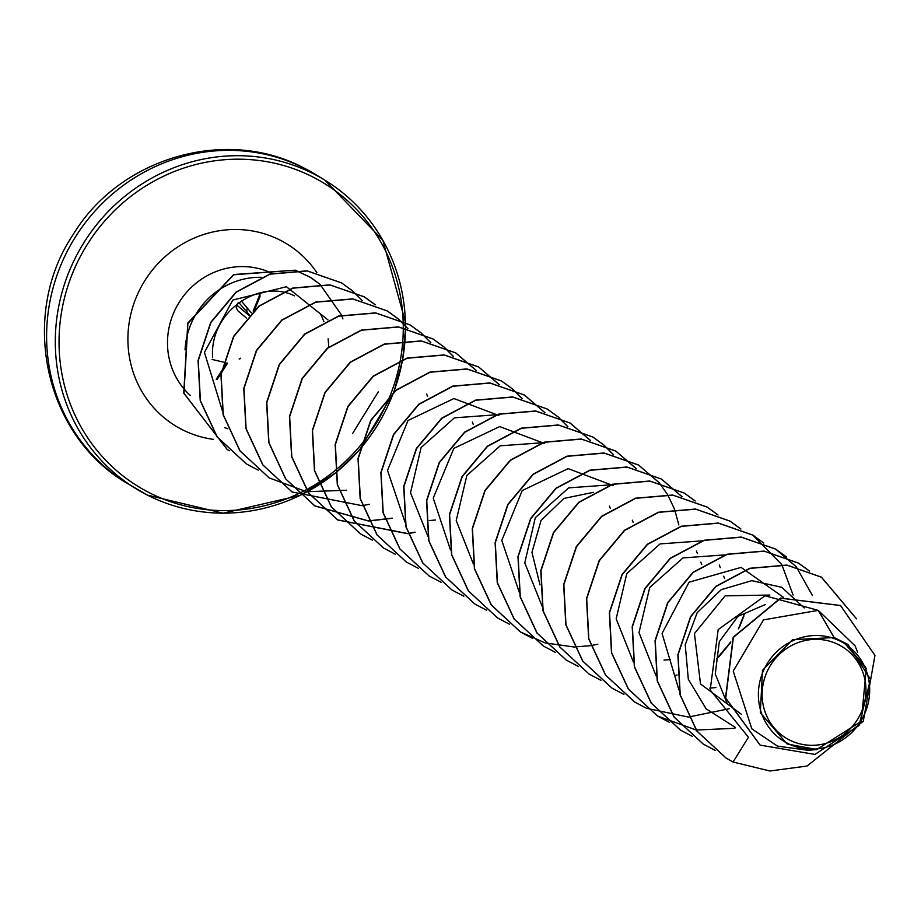 <?xml version="1.0" encoding="UTF-8"?>
<svg xmlns="http://www.w3.org/2000/svg" width="921" height="921" viewBox="0 0 921 921"><rect width="100%" height="100%" fill="white"/><g stroke="black" fill="none" stroke-linecap="round" stroke-linejoin="round"><path stroke-width="1.38" d="M226.67 363.012L221.685 370.818M221.397 371.267L216.608 378.715A1.531 0.668 121.3 0 1 216.216 379.095M254.518 309.87L259.86 296.93L259.181 296.217L253.171 311.125M789.447 739.966A53.625 51.242 -58.5 0 1 768.321 669.141A53.625 51.242 -58.5 0 1 838.628 644.688A53.625 51.242 -58.5 0 1 859.754 715.525A53.625 51.242 -58.5 0 1 789.447 739.966M787.674 743.408A57.505 54.949 -58.5 0 1 765.017 667.46A57.505 54.949 -58.5 0 1 840.401 641.246A57.505 54.949 -58.5 0 1 863.046 717.194A57.505 54.949 -58.5 0 1 787.674 743.408M866.247 668.957L865.475 666.988L844.177 642.582L866.235 668.957L861.285 721.304L816.754 749.498L787.121 743.984L760.32 712.704L762.507 670.292L792.544 639.692L834.138 637.551L847.953 644.481L840.988 640.947M212.647 357.578C209.148 312.242 258.824 278.084 294.478 295.837M261.196 277.313A74.21 70.905 121.5 0 0 185.063 349.899L185.294 349.37M857.704 652.482L855.068 645.828L818.239 610.37L834.138 637.551M727.452 704.266L715.26 673.953L719.301 641.707L737.917 616.333L765.305 604.579M741.324 714.236L700.513 683.992L694.446 633.579L725.126 595.852L769.772 595.047M540.017 584.927L531.958 552.358L541.053 520.434L563.928 498.422L593.412 492.332M327.957 319.898L286.454 286.73L232.806 300.05L204.439 352.421L222.318 410.559M498.883 415.509L453.915 398.54L408.026 420.483L387.522 470.412L405.01 522.149M496.454 414.761L454.433 417.835L421.116 447.537L410.524 492.781L427.862 536.16M544.61 443.531L499.723 426.573L453.869 448.366L433.227 498.146L450.484 549.895M542.17 442.782L500.195 445.81L466.855 475.478L456.217 520.549L473.336 563.894M613.156 485.586L568.165 468.616L522.242 490.559L501.784 540.454L519.248 592.203M610.669 484.826L568.718 487.865L535.308 517.683L524.786 562.904L542.101 606.225M702.113 540.857L660.092 543.908L626.787 573.61L616.172 618.831L633.487 662.222M724.954 554.879L682.979 557.919L649.708 587.506L639.001 632.589L656.12 675.979M783.391 597.269L741.094 567.394L689.058 582.187L662.061 633.464L678.973 690.025M804.24 607.964L781.745 587.31L751.789 580.656L721.258 589.67L697.209 612.626L685.236 644.712L688.309 679.226L706.108 708.813L735.234 727.36M817.077 610.036L765.086 595.772L718.184 629.607L710.183 689.956L748.451 737.249L733.07 762.024L769.887 770.992L807.038 766.042L863.299 721.212L874.95 655.395L840.539 605.546L780.732 598.19L733.392 637.355L725.725 698.014L760.159 745.124L814.935 754.437L859.051 725.46L870.495 679.272L847.953 644.481M818.239 610.37L763.532 619.879L733.22 671.11L751.835 728.868L777.52 746.125L808.293 750.327L816.754 749.533M840.447 605.488L780.548 598.074L733.197 637.24L725.529 697.899L760.055 745.066M844.177 642.582L844.81 642.72M328.624 347.436A74.21 70.905 121.5 0 0 328.106 338.824M323.916 321.751A74.21 70.905 121.5 0 0 320.646 314.406M726.151 758.133L696.875 731.078L680.043 694.802L677.902 654.658L690.554 616.61L715.87 586.332L749.763 568.28L786.868 565.08L821.302 577.087L856.265 618.555M703.276 744.099L674.011 717.045L657.191 680.769L655.05 640.625L667.713 602.587L693.029 572.309L726.922 554.269L764.016 551.069L798.461 563.076L809.409 571.055M680.458 730.111L651.182 703.057L634.35 666.792L632.197 626.637L644.85 588.6L670.166 558.31L704.058 540.259L741.163 537.058L775.597 549.066L796.205 566.76M796.274 566.841L812.414 595.45M734.889 728.315L696.218 730.008M696.103 729.985L657.49 716.02L628.318 689.023L611.486 652.747L609.357 612.603L622.02 574.566L647.336 544.276L681.229 526.236L718.334 523.047L752.768 535.066L781.802 564.608M781.86 564.711L793.085 595.024M729.156 708.744L688.436 717.056M688.309 717.056L646.646 708.307M646.542 708.272L634.661 702.032L605.488 675.024L588.646 638.76L586.504 598.615L599.157 560.578L624.461 530.289L658.354 512.237L695.459 509.037L729.904 521.044L740.783 528.953M611.889 688.056L582.625 661.002L565.793 624.726L563.652 584.582L576.316 546.533L601.632 516.255L635.536 498.215L672.629 495.026L707.075 507.045L717.931 514.943M744.352 613.916L738.435 628.824M730.848 641.891L716.619 658.814M589.06 674.057L559.784 647.003L542.953 610.738L540.8 570.594L553.463 532.545L578.768 502.267L612.661 484.216L649.754 481.015L684.199 493.011L695.079 500.932M566.196 660.035L536.92 632.98L520.1 596.704L517.959 556.56L530.623 518.511L555.939 488.234L589.831 470.194L626.936 467.005L661.382 479.024L681.954 496.695M543.355 646.035L514.079 618.97L497.248 582.705L495.107 542.573L507.759 504.524L533.063 474.234L566.956 456.194L604.061 452.982L638.495 464.99L659.102 482.685M659.183 482.777L667.552 494.542M667.621 494.658L674.448 508.945M674.494 509.071L678.846 524.947M597.821 644.24L590.752 645.644M590.603 645.667L574.197 647.003M574.071 647.003L545.244 642.939M545.14 642.904L520.411 631.967L491.227 604.959L474.396 568.683L472.266 528.539L484.918 490.502L510.234 460.212L544.138 442.172L581.243 438.983L615.677 450.991L636.33 468.766M497.651 618.003L468.375 590.948L451.555 554.684L449.413 514.54L462.066 476.502L487.37 446.213L521.263 428.161L558.368 424.961L592.802 436.968L603.681 444.889M603.773 444.958L613.49 454.755M474.81 604.003L445.534 576.937L428.702 540.673L426.561 500.529L439.225 462.48L464.541 432.191L498.434 414.151L535.538 410.962L569.972 422.969L590.557 440.652M451.946 589.981L422.681 562.915L405.85 526.651L403.709 486.507L416.373 448.469L441.677 418.192L475.57 400.14L512.663 396.939L547.109 408.947L557.988 416.856M463.827 596.244L452.038 590.039L422.866 563.03L406.046 526.766L403.905 486.622L416.557 448.585L441.873 418.307L475.766 400.255L512.859 397.055L547.293 409.062L558.091 416.902L567.785 426.734M429.117 575.982L399.841 548.916L383.009 512.652L380.868 472.508L393.52 434.459L418.836 404.169L452.729 386.129L489.834 382.929L524.279 394.948L544.944 412.723M406.242 561.948L376.977 534.894L360.157 498.618L358.016 458.485L370.679 420.448L395.984 390.159L429.877 372.119L466.97 368.918L501.415 380.926L512.283 388.835M418.238 568.269L406.334 562.017L377.173 535.009L360.341 498.745L358.2 458.6L370.864 420.563L396.18 390.274L430.072 372.234L467.166 369.033L501.6 381.041L512.387 388.881L522.011 398.62M383.424 547.96L354.148 520.906L337.305 484.63L335.163 444.486L347.816 406.437L373.132 376.159L407.024 358.108L444.129 354.907L478.575 366.915L499.17 384.61M360.548 533.927L331.284 506.861L314.452 470.596L312.323 430.452L324.975 392.415L350.291 362.137L384.184 344.097L421.288 340.897L455.722 352.904L476.387 370.679M415.014 532.154L407.957 533.547M407.819 533.57L337.627 519.881L308.454 492.885L291.612 456.609L289.47 416.465L302.123 378.416L327.427 348.138L361.331 330.086L398.425 326.886L432.87 338.893L443.749 346.803M443.83 346.883L453.466 356.588M392.162 518.143L368.561 520.895M368.423 520.895L314.752 505.848L285.579 478.839L268.759 442.575L266.618 402.431L279.282 364.394L304.598 334.104L338.491 316.064L375.595 312.875L410.029 324.883L420.885 332.792M420.978 332.861L430.694 342.658M292.026 491.918L262.75 464.852L245.919 428.587L243.766 388.443L256.418 350.394L281.734 320.117L315.627 302.065L352.731 298.865L387.165 310.872L398.045 318.781M362.16 505.687L292.118 491.975L262.946 464.978L246.103 428.702L243.961 388.558L256.614 350.521L281.918 320.232L315.811 302.18L352.916 298.98L387.361 310.987L398.16 318.827L407.842 328.647M269.151 477.884L239.886 450.818L223.055 414.554L220.925 374.41L233.589 336.361L258.905 306.083L292.797 288.043L329.902 284.854L364.336 296.861L375.192 304.77M246.321 463.885L217.057 436.83L200.214 400.566L198.073 360.422L210.725 322.373L236.029 292.095L269.922 274.044L307.027 270.832L341.472 282.839L352.352 290.76M227.165 449.483L183.74 393.094L187.803 323.075L233.761 274.527L295.192 270.175M295.526 270.29L310.319 277.279L319.817 284.186M733.07 762.024L726.255 758.19L697.07 731.193L680.228 694.929L678.086 654.773L690.738 616.736L716.054 586.447L749.947 568.395L787.052 565.195L821.497 577.214L856.53 618.831M715.168 750.373L703.368 744.156L674.207 717.16L657.375 680.884L655.245 640.74L667.909 602.702L693.214 572.425L727.106 554.384L764.211 551.184L798.645 563.192L809.513 571.101M692.431 736.409L680.55 730.169L651.377 703.172L634.534 666.908L632.393 626.764L645.045 588.715L670.35 558.425L704.254 540.374L741.347 537.173L775.793 549.181L786.672 557.101M669.579 722.398L657.675 716.135L628.502 689.138L611.682 652.862L609.541 612.718L622.205 574.681L647.521 544.403L681.413 526.351L718.518 523.163L752.964 535.182L763.82 543.079M646.623 708.341L634.857 702.147L605.673 675.151L588.841 638.886L586.689 598.731L599.341 560.693L624.657 530.404L658.55 512.352L695.654 509.152L730.088 521.159L740.887 528.999M623.885 694.376L611.981 688.114L582.809 661.117L565.989 624.841L563.848 584.697L576.511 546.66L601.827 516.37L635.72 498.33L672.825 495.141L707.259 507.16L718.035 514.989M743.915 615.953L739.172 627.788M730.318 643.065L718.368 657.387M600.929 680.308L589.152 674.114L559.98 647.118L543.137 610.853L540.995 570.709L553.648 532.672L578.952 502.382L612.845 484.331L649.95 481.13L684.395 493.126L695.194 500.978M578.192 666.355L566.288 660.104L537.116 633.095L520.284 596.82L518.155 556.675L530.807 518.638L556.123 488.349L590.027 470.309L627.132 467.12L661.566 479.139L682.07 496.73M555.328 652.333L543.448 646.093L514.275 619.096L497.444 582.832L495.302 542.688L507.955 504.639L533.259 474.361L567.152 456.309L604.245 453.109L638.69 465.105L659.298 482.8M532.488 638.334L520.595 632.082L491.423 605.074L474.591 568.81L472.45 528.654L485.114 490.617L510.43 460.327L544.323 442.287L581.427 439.098L615.873 451.106L636.446 468.789M509.532 624.265L497.743 618.06L468.57 591.063L451.739 554.799L449.598 514.655L462.261 476.618L487.566 446.328L521.459 428.288L558.552 425.076L592.997 437.084L603.785 444.924M603.877 445.004L613.605 454.778M486.691 610.266L474.902 604.061L445.729 577.053L428.898 540.788L426.757 500.644L439.409 462.595L464.725 432.306L498.629 414.266L535.723 411.077L570.168 423.084L590.672 440.675M558.172 416.971L567.9 426.757M441.09 582.279L429.209 576.039L400.036 549.043L383.194 512.767L381.052 472.623L393.716 434.574L419.02 404.296L452.925 386.244L490.03 383.044L524.463 395.063L545.048 412.746M512.479 388.95L522.126 398.643M395.293 554.212L383.516 548.018L354.332 521.021L337.5 484.745L335.359 444.601L348.011 406.552L373.327 376.275L407.22 358.223L444.325 355.022L478.759 367.042L499.274 384.633M372.545 540.247L360.641 533.984L331.468 506.987L314.648 470.712L312.507 430.568L325.171 392.53L350.487 362.252L384.379 344.212L421.473 341.012L455.918 353.019L476.502 370.714M415.164 532.28L408.003 533.685M407.865 533.708L337.823 519.997L308.639 493L291.807 456.735L289.655 416.58L302.307 378.543L327.623 348.253L361.516 330.202L398.62 327.001L433.066 339.009L443.853 346.849M443.934 346.918L453.581 356.611M392.311 518.27L368.619 521.01M368.481 521.01L314.947 505.963L285.775 478.966L268.944 442.69L266.814 402.546L279.477 364.509L304.793 334.231L338.686 316.179L375.78 312.99L410.225 324.998L421.001 332.838M421.081 332.907L430.809 342.681M369.459 504.259L362.31 505.664M398.24 318.896L407.957 328.682M346.63 490.237L306.612 491.722L269.254 477.941L240.07 450.945L223.25 414.669L221.109 374.525L233.773 336.487L259.089 306.198L292.993 288.158L330.086 284.969L364.532 296.988L375.296 304.805M258.294 470.182L246.425 463.942L217.241 436.945L200.41 400.681L198.257 360.537L210.909 322.5L236.225 292.21L270.118 274.159L307.211 270.958L341.656 282.954L352.455 290.806M352.536 290.875L362.183 300.568M378.358 391.713L352.708 433.284M229.306 450.76L227.257 449.54L183.958 393.313L187.907 323.386L233.692 274.769L295.042 270.175M295.376 270.29L310.515 277.394L319.875 284.186M320.013 284.301L341.61 315.201M341.668 315.35L342.911 318.896M227.821 428.783L224.666 427.586M223.319 362.103L212.037 359.42M241.314 300.948L251.364 312.875M216.331 379.452A1.531 1.335 57.3 0 0 217.517 378.876M259.872 296.827A1.531 1.312 179.5 0 0 259.238 295.238L259.227 293.097M239.115 358.902L239.161 358.925A1.531 0.863 -63 0 0 240.462 358.211M237.526 303.619A287.755 60.302 -63 0 0 236.732 305.093L236.19 307.579L237.802 310.722M247.427 308.075A4.64 4.444 139.4 0 0 247.887 313.117L238.884 302.618M221.086 373.224L217.598 378.807L216.608 378.715M249.061 315.546L236.766 305.035M304.621 168.382A180.884 172.849 121.5 0 0 70.802 244.721A180.884 172.849 121.5 0 0 127.121 483.283C44.3 435.437 18.834 315.339 73.104 234.625C119.661 157.503 226.106 126.338 304.183 168.14L316.237 174.875A180.884 172.849 121.5 0 0 304.621 168.382M147.441 495.118A180.884 172.849 -58.5 0 1 135.824 488.625A180.884 172.849 -58.5 0 1 79.505 250.063A180.884 172.849 -58.5 0 1 313.324 173.724A180.884 172.849 -58.5 0 1 324.952 180.217A180.884 172.849 -58.5 0 1 405.401 322.246A180.884 172.849 -58.5 0 1 405.459 325.85M298.646 493.598A177.822 169.925 -58.5 0 1 149.616 492.873A177.822 169.925 -58.5 0 1 79.574 257.995A177.822 169.925 -58.5 0 1 312.691 176.913A177.822 169.925 -58.5 0 1 403.145 321.095M213.511 439.386A106.675 101.932 -58.5 0 1 182.243 429.658A106.675 101.932 -58.5 0 1 140.222 288.757A106.675 101.932 -58.5 0 1 280.076 240.116A106.675 101.932 -58.5 0 1 316.87 272.628M190.221 395.397A74.21 70.905 -58.5 0 1 175.669 308.57A74.21 70.905 -58.5 0 1 254.38 267.643M254.783 267.712A74.21 70.905 -58.5 0 1 272.19 273.399M272.409 273.502A74.21 70.905 -58.5 0 1 273.341 273.963M403.145 321.118A177.822 169.925 -58.5 0 1 403.225 323.513M403.225 323.593A177.822 169.925 -58.5 0 1 403.271 327.623M403.271 327.703A177.822 169.925 -58.5 0 1 400.301 360.387M400.267 360.595A177.822 169.925 -58.5 0 1 361.02 444.739M360.687 445.131A177.822 169.925 -58.5 0 1 298.68 493.575M405.459 325.942A180.884 172.849 -58.5 0 1 405.459 328.049M405.459 328.129A180.884 172.849 -58.5 0 1 402.592 359.547M402.558 359.743A180.884 172.849 -58.5 0 1 393.67 392.104M393.509 392.519A180.884 172.849 -58.5 0 1 359.904 449.229M359.604 449.563A180.884 172.849 -58.5 0 1 335.29 473.049M335.129 473.175A180.884 172.849 -58.5 0 1 300.442 495.187A180.884 172.849 -58.5 0 1 147.487 495.141L223.112 513.181L300.476 495.268M221.362 372.798L227.452 363.173M249.234 315.373L246.54 311.551M147.464 495.13L127.121 483.283M726.911 702.677L726.335 702.723M715.962 687.538L709.7 688.125M677.085 675.035L675.887 675.151M724.631 578.584L723.687 576.212M720.28 567.578L719.255 564.987M670.258 659.517L663.983 660.104M701.779 564.573L700.846 562.213M697.427 553.556L696.403 550.977M633.234 522.541L632.301 520.169M610.393 508.53L609.449 506.159M435.518 519.985L429.301 520.572M473.29 424.466L472.358 422.083M427.597 396.444L426.653 394.061M300.522 495.256L336.096 472.554M336.51 472.22L359.547 449.839M359.835 449.506L393.728 392.346M393.877 391.932L402.684 359.697M402.719 359.501L405.562 328.141M405.562 328.072L405.562 326.046M405.562 325.953L405.493 322.304L382.825 240.22L324.952 180.217L316.237 174.875M259.941 292.924L259.975 296.332A1.531 1.531 0 0 1 259.86 296.93L254.622 309.778M246.471 318.067L237.756 310.688M249.384 314.89L247.887 313.117M217.137 379.268A1.531 1.531 0 0 0 217.598 378.807L221.063 373.373M227.579 363.093L221.339 372.947M237.71 303.205L236.237 307.994"/></g></svg>
